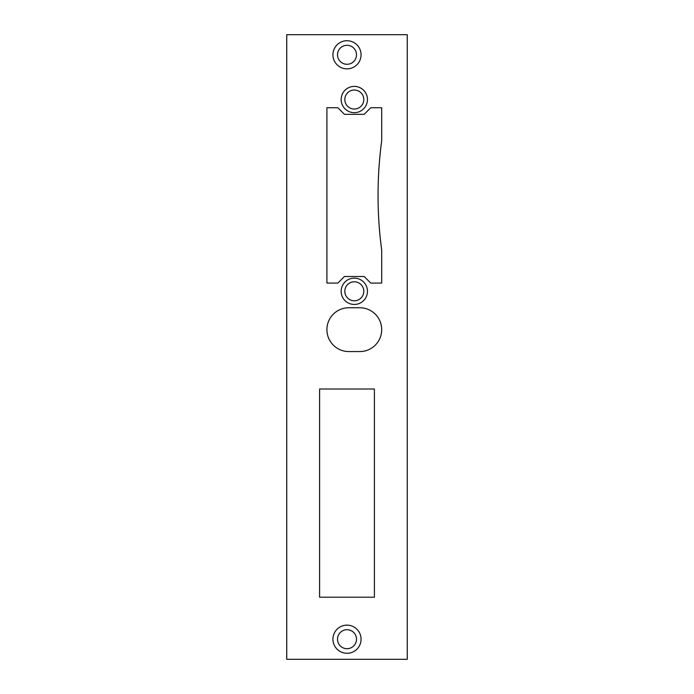 <?xml version="1.0" encoding="UTF-8"?>
<svg xmlns="http://www.w3.org/2000/svg" width="694" height="694" viewBox="0 0 694 694"><rect width="100%" height="100%" fill="white"/><g stroke="black" fill="none" stroke-linecap="round" stroke-linejoin="round"><path stroke-width="1.04" d="M381.7 283.083L381.7 250.204A412.748 412.748 0 0 1 381.7 140.63L381.7 107.752L370.743 107.752L364.168 114.328L344.441 114.328L337.865 107.752L326.909 107.752L326.909 283.083L337.865 283.083L344.441 276.507L364.168 276.507L370.743 283.083L381.7 283.083M286.735 659.3L407.265 659.3L407.265 34.7L286.735 34.7L286.735 659.3M319.604 389.004L319.604 597.204L374.396 597.204L374.396 389.004L319.604 389.004M359.787 351.563A21.913 21.913 0 0 0 381.7 329.65A21.913 21.913 0 0 0 359.787 307.737L348.83 307.737A21.913 21.913 0 0 0 326.909 329.65A21.913 21.913 0 0 0 348.83 351.563L359.787 351.563M356.499 639.209A9.499 9.499 0 0 0 342.255 630.985A9.499 9.499 0 0 0 342.255 647.433A9.499 9.499 0 0 0 356.499 639.209M363.803 99.537A9.499 9.499 0 0 0 349.559 91.313A9.499 9.499 0 0 0 349.559 107.761A9.499 9.499 0 0 0 363.803 99.537M363.803 291.298A9.499 9.499 0 0 0 349.559 283.074A9.499 9.499 0 0 0 349.559 299.522A9.499 9.499 0 0 0 363.803 291.298M356.499 54.791A9.499 9.499 0 0 0 342.255 46.567A9.499 9.499 0 0 0 342.255 63.015A9.499 9.499 0 0 0 356.499 54.791M367.456 99.537A13.151 13.151 0 0 1 347.729 110.919A13.151 13.151 0 0 1 347.729 88.147A13.151 13.151 0 0 1 367.456 99.537M367.456 291.298A13.151 13.151 0 0 1 347.729 302.688A13.151 13.151 0 0 1 347.729 279.908A13.151 13.151 0 0 1 367.456 291.298M361.062 639.209A14.062 14.062 0 0 1 339.965 651.388A14.062 14.062 0 0 1 339.965 627.029A14.062 14.062 0 0 1 361.062 639.209M361.062 54.791A14.062 14.062 0 0 1 339.965 66.971A14.062 14.062 0 0 1 339.965 42.612A14.062 14.062 0 0 1 361.062 54.791"/></g></svg>
